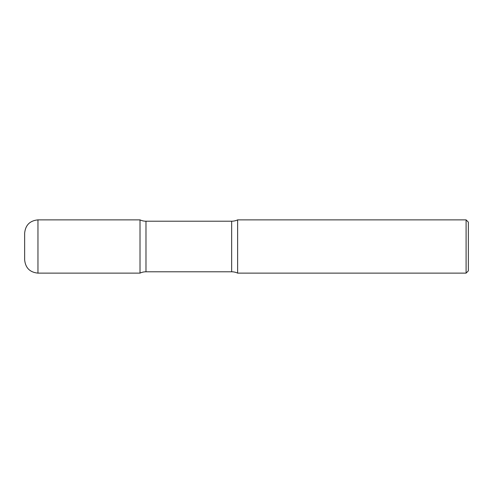 <?xml version="1.0" encoding="UTF-8"?>
<svg xmlns="http://www.w3.org/2000/svg" width="493" height="493" viewBox="0 0 493 493"><rect width="100%" height="100%" fill="white"/><g stroke="black" fill="none" stroke-linecap="round" stroke-linejoin="round"><path stroke-width="0.74" d="M24.65 233.189L24.65 259.811L24.65 233.189C25.439 225.104 29.876 220.667 37.961 219.878L37.961 273.122L140.012 273.122L140.012 219.878L140.012 273.122A14.087 14.087 0 0 1 145.983 271.791L145.983 221.209L231.655 221.209A14.087 14.087 0 0 0 237.632 219.878L237.632 273.122L237.632 219.878L466.095 219.878L466.095 273.122L237.632 273.122A14.087 14.087 0 0 0 231.655 271.791L145.983 271.791M466.095 219.878L468.35 222.133L468.35 270.867L466.095 273.122M37.961 219.878L140.012 219.878A14.087 14.087 0 0 0 145.983 221.209M231.655 271.791L231.655 221.209M37.961 273.122C29.876 272.333 25.439 267.896 24.65 259.811"/></g></svg>

